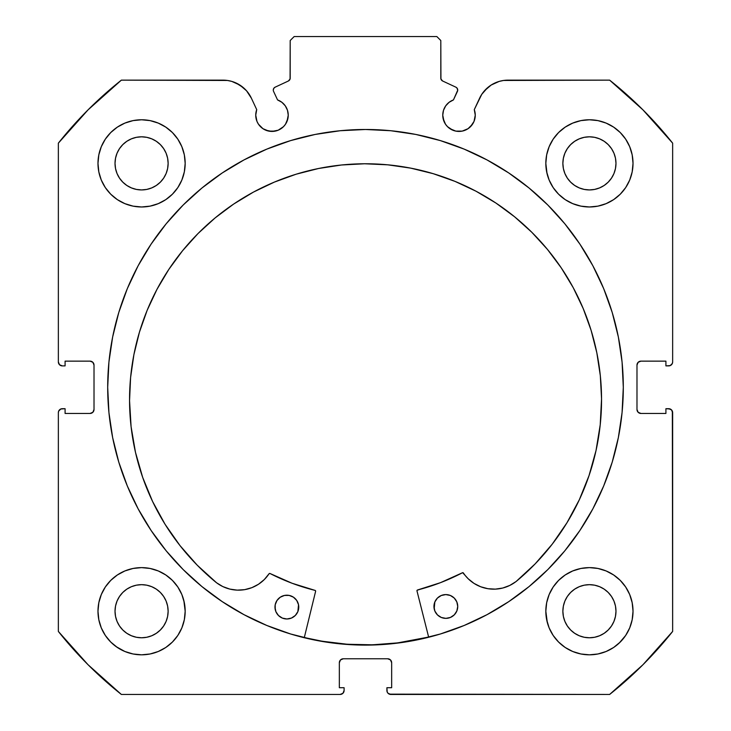 <?xml version="1.0" encoding="UTF-8"?>
<svg xmlns="http://www.w3.org/2000/svg" width="731" height="731" viewBox="0 0 731 731"><rect width="100%" height="100%" fill="white"/><g stroke="black" fill="none" stroke-linecap="round" stroke-linejoin="round"><path stroke-width="1.1" d="M287 121.401L288.242 115.187A16.246 16.246 0 0 1 271.987 131.434A16.246 16.246 0 0 1 255.74 115.187L256.974 121.401L258.482 124.215L262.959 128.693L265.773 130.2L271.987 131.434L278.209 130.2L283.482 126.673L285.501 124.215L287.932 118.358L288.242 115.187L287.484 110.299L285.3 105.867L281.883 102.294L277.552 99.919L273.577 91.393A3.171 3.171 0 0 1 273.284 90.05L273.778 88.35L275.112 87.181L288.37 81.004L290.07 79.012L290.198 40.516L294.164 36.55L436.836 36.55L440.802 40.516L440.93 79.012L442.63 81.004L455.888 87.181L456.884 87.912L457.716 90.196L453.448 99.919L449.117 102.294L445.7 105.867L443.516 110.299L442.758 115.187A16.246 16.246 0 0 1 453.448 99.919L449.117 102.294M255.74 115.187A16.246 16.246 0 0 1 256.718 109.632L255.74 115.187M474.949 118.358L475.26 115.187A16.246 16.246 0 0 1 459.013 131.434A16.246 16.246 0 0 1 442.758 115.187L443.068 118.358L445.499 124.215L447.518 126.673L452.791 130.2L455.842 131.123L462.184 131.123L468.041 128.693L472.518 124.215L474.026 121.401L475.26 115.187L474.282 109.632L481.747 94.354L487.586 87.693L491.159 85.052L499.218 81.397L503.558 80.465L609.645 80.145L642.942 109.86L672.648 143.157L672.648 361.936L672.346 363.453L670.208 365.591L665.914 365.893L665.914 361.141L640.95 361.141L638.145 362.302L636.984 365.107L636.984 409.488L638.145 412.293L640.95 413.454L665.914 413.454L665.914 408.702L668.691 408.702L671.487 409.863L672.648 412.659L672.648 631.438L642.942 664.744L609.645 694.45L390.866 694.45L388.06 693.29L387.202 692.001L386.9 687.716L391.661 687.716L391.661 662.743L390.5 659.938L387.695 658.777L343.305 658.777L340.5 659.938L339.339 662.743L339.339 687.716L344.1 687.716L344.1 690.484L342.94 693.29L340.134 694.45L121.355 694.45L88.058 664.744L58.352 631.438L58.352 412.659L58.654 411.142L60.792 409.004L65.086 408.702L65.086 413.454L90.05 413.454L92.855 412.293L94.016 409.488L94.016 365.107L92.855 362.302L90.05 361.141L65.086 361.141L65.086 365.893L62.309 365.893L59.513 364.732L58.352 361.936L58.352 143.157L88.058 109.86L121.355 80.145L227.442 80.465L231.782 81.397L239.841 85.052L246.566 90.818L251.409 98.237L256.718 109.632L251.409 98.237A31.332 31.332 0 0 0 223.01 80.145L121.355 80.145A392.364 392.364 0 0 0 58.352 143.157L58.352 361.936A3.966 3.966 0 0 0 62.309 365.893L60.792 365.591M107.695 387.302A257.805 257.805 0 0 1 365.5 129.488A257.805 257.805 0 0 1 623.305 387.302L622.072 362.028L618.353 337L612.212 312.457L603.687 288.635L592.868 265.764L579.857 244.063L564.789 223.741L547.802 205L529.052 188.004L508.73 172.936L487.029 159.934L464.158 149.115L440.336 140.59L415.793 134.44L390.774 130.73L365.5 129.488L340.226 130.73L315.207 134.44L290.664 140.59L266.842 149.115L243.971 159.934L222.27 172.936L201.948 188.004L183.198 205L166.211 223.741L151.143 244.063L138.132 265.764L127.313 288.635L118.787 312.457L112.647 337L108.928 362.028L107.695 387.302L108.928 412.567L112.647 437.595L118.787 462.138L127.313 485.96L138.132 508.831L151.143 530.532L166.211 550.854L183.198 569.595L201.948 586.591L222.27 601.659L243.971 614.661L266.842 625.48L290.664 634.005L315.207 640.155L340.226 643.865L365.5 645.107L390.774 643.865L415.793 640.155L440.336 634.005L464.158 625.48L487.029 614.661L508.73 601.659L529.052 586.591L547.802 569.595L564.789 550.854L579.857 530.532L592.868 508.831L603.687 485.96L612.212 462.138L618.353 437.595L622.072 412.567L623.305 387.302A257.805 257.805 0 0 1 365.5 645.107A257.805 257.805 0 0 1 107.695 387.302M546.669 602.719L545.829 611.226A43.595 43.595 0 0 1 589.424 567.621A43.595 43.595 0 0 1 633.019 611.226A43.595 43.595 0 0 1 589.424 654.821A43.595 43.595 0 0 1 545.829 611.226L546.669 619.724L549.145 627.902L553.175 635.44L558.594 642.046L565.2 647.474L572.738 651.495L580.917 653.98L589.424 654.821L597.931 653.98L606.109 651.495L613.647 647.474L620.253 642.046L625.672 635.44L629.702 627.902L632.178 619.724L633.019 611.226L632.178 602.719L629.702 594.541L625.672 587.002L620.253 580.396L613.647 574.977L606.109 570.948L597.931 568.462L589.424 567.621L580.917 568.462L572.738 570.948L565.2 574.977L558.594 580.396L553.175 587.002L549.145 594.541L546.669 602.719L545.829 611.226L547.3 622.447M184.331 619.724L185.171 611.226A43.595 43.595 0 0 1 141.576 654.821A43.595 43.595 0 0 1 97.981 611.226L98.822 619.724L101.298 627.902L105.328 635.44L110.746 642.046L117.353 647.474L124.891 651.495L133.069 653.98L141.576 654.821L150.083 653.98L158.261 651.495L165.8 647.474L172.406 642.046L177.825 635.44L181.855 627.902L184.331 619.724L185.171 611.226L184.331 602.719L181.855 594.541L177.825 587.002L172.406 580.396L165.8 574.977L158.261 570.948L150.083 568.462L141.576 567.621L133.069 568.462L124.891 570.948L117.353 574.977L110.746 580.396L105.328 587.002L101.298 594.541L98.822 602.719L97.981 611.226A43.595 43.595 0 0 1 141.576 567.621A43.595 43.595 0 0 1 185.171 611.226L183.837 600.507M546.669 154.871L545.829 163.379A43.595 43.595 0 0 1 589.424 119.774A43.595 43.595 0 0 1 633.019 163.379A43.595 43.595 0 0 1 589.424 206.974A43.595 43.595 0 0 1 545.829 163.379L546.669 171.876L549.145 180.054L553.175 187.593L558.594 194.199L565.2 199.627L572.738 203.647L580.917 206.133L589.424 206.974L597.931 206.133L606.109 203.647L613.647 199.627L620.253 194.199L625.672 187.593L629.702 180.054L632.178 171.876L633.019 163.379L632.178 154.871L629.702 146.693L625.672 139.155L620.253 132.549L613.647 127.13L606.109 123.1L597.931 120.615L589.424 119.774L580.917 120.615L572.738 123.1L565.2 127.13L558.594 132.549L553.175 139.155L549.145 146.693L546.669 154.871L545.829 163.379L547.035 173.567M184.331 171.876L185.171 163.379A43.595 43.595 0 0 1 141.576 206.974A43.595 43.595 0 0 1 97.981 163.379L98.822 171.876L101.298 180.054L105.328 187.593L110.746 194.199L117.353 199.627L124.891 203.647L133.069 206.133L141.576 206.974L150.083 206.133L158.261 203.647L165.8 199.627L172.406 194.199L177.825 187.593L181.855 180.054L184.331 171.876L185.171 163.379L184.331 154.871L181.855 146.693L177.825 139.155L172.406 132.549L165.8 127.13L158.261 123.1L150.083 120.615L141.576 119.774L133.069 120.615L124.891 123.1L117.353 127.13L110.746 132.549L105.328 139.155L101.298 146.693L98.822 154.871L97.981 163.379A43.595 43.595 0 0 1 141.576 119.774A43.595 43.595 0 0 1 185.171 163.379L184.331 154.871M167.618 168.55L168.13 163.379A26.554 26.554 0 0 1 141.576 189.932A26.554 26.554 0 0 1 115.023 163.379A26.554 26.554 0 0 1 141.576 136.816A26.554 26.554 0 0 1 168.13 163.379L167.618 168.55L166.111 173.539L163.653 178.126L160.354 182.147L156.324 185.455L151.737 187.904L146.757 189.42L141.576 189.932L136.395 189.42L131.416 187.904L126.819 185.455L122.799 182.147L119.5 178.126L117.042 173.539L115.535 168.55L115.023 163.379L115.535 158.198L117.042 153.208L119.5 148.621L122.799 144.601L126.819 141.293L131.416 138.844L136.395 137.327L141.576 136.816L146.757 137.327L151.737 138.844L156.324 141.293L160.354 144.601L163.653 148.621L166.111 153.208L167.618 158.198L168.13 163.379L167.618 158.198M615.465 168.55L615.977 163.379A26.554 26.554 0 0 1 589.424 189.932A26.554 26.554 0 0 1 562.87 163.379A26.554 26.554 0 0 1 589.424 136.816A26.554 26.554 0 0 1 615.977 163.379L615.465 168.55L613.958 173.539L611.5 178.126L608.201 182.147L604.181 185.455L599.584 187.904L594.605 189.42L589.424 189.932L584.243 189.42L579.263 187.904L574.676 185.455L570.646 182.147L567.347 178.126L564.889 173.539L563.382 168.55L562.87 163.379L563.382 158.198L564.889 153.208L567.347 148.621L570.646 144.601L574.676 141.293L579.263 138.844L584.243 137.327L589.424 136.816L594.605 137.327L599.584 138.844L604.181 141.293L608.201 144.601L611.5 148.621L613.958 153.208L615.465 158.198L615.977 163.379L615.465 158.198M167.618 616.407L168.13 611.226A26.554 26.554 0 0 1 141.576 637.779A26.554 26.554 0 0 1 115.023 611.226A26.554 26.554 0 0 1 141.576 584.672A26.554 26.554 0 0 1 168.13 611.226L167.618 616.407L166.111 621.387L163.653 625.974L160.354 629.994L156.324 633.302L151.737 635.751L146.757 637.268L141.576 637.779L136.395 637.268L131.416 635.751L126.819 633.302L122.799 629.994L119.5 625.974L117.042 621.387L115.535 616.407L115.023 611.226L115.535 606.045L117.042 601.056L119.5 596.469L122.799 592.448L126.819 589.14L131.416 586.691L136.395 585.175L141.576 584.672L146.757 585.175L151.737 586.691L156.324 589.14L160.354 592.448L163.653 596.469L166.111 601.056L167.618 606.045L168.13 611.226L167.618 606.045M615.465 616.407L615.977 611.226A26.554 26.554 0 0 1 589.424 637.779A26.554 26.554 0 0 1 562.87 611.226A26.554 26.554 0 0 1 589.424 584.672A26.554 26.554 0 0 1 615.977 611.226L615.465 616.407L613.958 621.387L611.5 625.974L608.201 629.994L604.181 633.302L599.584 635.751L594.605 637.268L589.424 637.779L584.243 637.268L579.263 635.751L574.676 633.302L570.646 629.994L567.347 625.974L564.889 621.387L563.382 616.407L562.87 611.226L563.382 606.045L564.889 601.056L567.347 596.469L570.646 592.448L574.676 589.14L579.263 586.691L584.243 585.175L589.424 584.672L594.605 585.175L599.584 586.691L604.181 589.14L608.201 592.448L611.5 596.469L613.958 601.056L615.465 606.045L615.977 611.226L615.465 606.045M285.3 105.867L287.484 110.299L288.242 115.187A16.246 16.246 0 0 0 277.552 99.919L273.577 91.393A3.171 3.171 0 0 1 275.112 87.181L288.37 81.004A3.171 3.171 0 0 0 290.198 78.126L290.198 40.516L294.164 36.55L436.836 36.55L440.802 40.516L440.802 78.126L441.296 79.825M289.704 79.825L290.198 78.126M441.88 80.511L442.63 81.004A3.171 3.171 0 0 1 440.802 78.126M445.7 105.867L443.516 110.299M442.758 115.187L444 121.401M449.985 128.693L455.842 131.123L462.184 131.123M470.499 126.673L474.026 121.401M484.434 90.818L491.159 85.052L499.218 81.397M475.26 115.187A16.246 16.246 0 0 0 474.282 109.632L479.591 98.237A31.332 31.332 0 0 1 507.99 80.145L609.645 80.145A392.364 392.364 0 0 1 672.648 143.157L672.648 361.936L672.346 363.453L670.208 365.591M637.286 363.59L636.984 365.107A3.966 3.966 0 0 1 640.95 361.141L639.433 361.443M639.433 413.152L640.95 413.454A3.966 3.966 0 0 1 636.984 409.488L636.984 365.107M640.95 413.454L665.914 413.454L665.914 408.702L670.208 409.004L671.487 409.863M672.346 411.142L672.648 631.438A392.364 392.364 0 0 1 609.645 694.45L389.349 694.148M389.212 659.079L387.695 658.777A3.966 3.966 0 0 1 391.661 662.743L391.661 687.716L386.9 687.716L386.9 690.484A3.966 3.966 0 0 0 390.866 694.45M339.641 661.226L339.339 662.743A3.966 3.966 0 0 1 343.305 658.777L341.788 659.079M343.798 692.001L342.94 693.29M339.339 662.743L339.339 687.716L344.1 687.716L344.1 690.484A3.966 3.966 0 0 1 340.134 694.45L121.355 694.45A392.364 392.364 0 0 1 58.352 631.438L58.352 412.659L58.654 411.142L60.792 409.004M93.714 411.005L94.016 409.488A3.966 3.966 0 0 1 90.05 413.454L91.567 413.152M91.567 361.443L90.05 361.141A3.966 3.966 0 0 1 94.016 365.107L94.016 409.488M59.513 364.732L58.654 363.453M235.939 82.941L243.414 87.693L246.566 90.818M262.959 128.693L268.816 131.123L275.158 131.123M105.328 635.44L110.746 642.046M116.192 646.661L124.891 651.495L133.069 653.98M158.261 651.495L165.8 647.474M172.406 642.046L177.825 635.44M177.825 587.002L172.406 580.396M165.8 574.977L159.194 571.34M110.746 580.396L105.328 587.002M133.069 206.133L141.576 206.974L150.083 206.133M177.825 139.155L172.406 132.549M110.746 132.549L105.328 139.155M580.917 206.133L589.424 206.974L597.931 206.133M625.672 139.155L620.253 132.549M558.594 132.549L553.175 139.155M553.175 635.44L558.594 642.046M565.2 647.474L572.738 651.495L580.917 653.98M606.109 651.495L613.647 647.474M619.221 643.042L625.672 635.44M625.672 587.002L620.253 580.396M613.647 574.977L606.109 570.948M558.594 580.396L553.175 587.002M98.822 171.876L99.078 173.101M632.178 154.871L629.702 146.693M150.083 568.462L141.576 567.621M98.822 619.724L99.288 621.816M632.178 602.719L631.812 601.046M597.931 568.462L589.424 567.621M160.354 144.601L156.324 141.293M146.757 137.327L141.576 136.816L136.395 137.327M122.799 144.601L119.5 148.621M115.535 158.198L115.023 163.379L115.535 168.55M122.799 182.147L126.819 185.455M136.395 189.42L141.576 189.932L146.757 189.42M160.354 182.147L163.653 178.126M608.201 144.601L604.181 141.293M594.605 137.327L589.424 136.816L584.243 137.327M570.646 144.601L567.347 148.621M563.382 158.198L562.87 163.379L563.382 168.55M570.646 182.147L574.676 185.455M584.243 189.42L589.424 189.932L594.605 189.42M608.201 182.147L611.5 178.126M160.354 592.448L156.324 589.14M146.757 585.175L141.576 584.672L136.395 585.175M122.799 592.448L119.5 596.469M115.535 606.045L115.023 611.226L115.535 616.407M122.799 629.994L126.819 633.302M136.395 637.268L141.576 637.779L146.757 637.268M160.354 629.994L163.653 625.974M608.201 592.448L604.181 589.14M594.605 585.175L589.424 584.672L584.243 585.175M570.646 592.448L567.347 596.469M563.382 606.045L562.87 611.226L563.382 616.407M570.646 629.994L574.676 633.302M584.243 637.268L589.424 637.779L594.605 637.268M608.201 629.994L611.5 625.974M62.309 365.893L65.086 365.893L65.086 361.141L90.05 361.141M90.05 413.454L65.086 413.454L65.086 408.702L62.309 408.702A3.966 3.966 0 0 0 58.352 412.659M640.95 361.141L665.914 361.141L665.914 365.893L668.691 365.893A3.966 3.966 0 0 0 672.648 361.936M343.305 658.777L387.695 658.777M668.691 408.702A3.966 3.966 0 0 1 672.648 412.659M622.072 362.028L621.377 355.805M547.802 205L529.052 188.004M118.787 312.457L116.786 319.429M108.928 412.567L109.54 418.132M127.313 485.96L138.132 508.831L151.143 530.532M201.948 586.591L222.27 601.659M243.971 614.661L250.377 617.978M390.774 643.865L397.892 643.061M592.868 508.831L603.687 485.96M612.212 462.138L614.46 454.253M340.226 643.865L333.108 643.061M453.448 99.919L457.423 91.393A3.171 3.171 0 0 0 455.888 87.181L442.63 81.004M428.631 637.057A257.614 257.614 0 0 1 304.315 637.542L322.152 641.233L347.252 644.258L372.527 644.815L397.728 642.887L428.631 637.057M416.981 590.94A0.795 0.795 0 0 1 416.953 590.749A0.795 0.795 0 0 0 416.981 590.94L428.686 637.249L416.981 590.94A0.795 0.795 0 0 1 416.953 590.749L417.547 589.981L440.473 582.671L462.677 572.684L468.196 578.769L474.035 583.411L480.696 586.765L487.897 588.702L495.344 589.131L502.727 588.035L509.726 585.458L516.077 581.538L535.183 563.848L552.225 544.166L566.991 522.72L579.308 499.785L589.022 475.625L596.021 450.552L600.215 424.857L601.549 398.852A236.003 236.003 0 0 1 516.077 581.538L535.183 563.848L552.225 544.166M457.515 608.749L457.734 606.428A11.888 11.888 0 0 1 445.883 618.362A11.888 11.888 0 0 1 433.949 606.52L434.872 611.061L437.467 614.917L441.332 617.476L445.883 618.362L450.433 617.439L454.28 614.844L456.838 610.979L457.734 606.428L456.811 601.878L454.216 598.031L450.351 595.473L445.791 594.586L441.25 595.509L437.403 598.095L434.835 601.969L434.187 608.841M298.54 609.362L298.76 607.05A11.888 11.888 0 0 1 286.917 618.983A11.888 11.888 0 0 1 274.975 607.141L275.898 611.683L278.493 615.529L282.358 618.097L286.917 618.983L291.459 618.06L295.306 615.465L297.873 611.6L298.522 604.729L296.731 600.443L293.433 597.181L289.147 595.418L284.505 595.436L280.229 597.227L276.958 600.526L275.194 604.82L275.212 609.453M129.551 400.689A236.003 236.003 0 0 1 364.632 163.771A236.003 236.003 0 0 1 601.549 398.852L600.325 375.725L596.834 352.826L591.123 330.385L583.228 308.61L573.25 287.712L561.262 267.893L547.391 249.344L531.775 232.248L514.551 216.76L495.901 203.035L475.991 191.202L455.011 181.389L433.172 173.667L410.685 168.13L387.768 164.822L364.632 163.771L341.505 164.996L318.606 168.486L296.165 174.197L274.39 182.092L253.493 192.07L233.673 204.059L215.124 217.92L198.019 233.545L182.54 250.77L168.815 269.419L156.982 289.33L147.159 310.31L139.447 332.139L133.901 354.626L130.593 377.552L129.551 400.689L131.087 426.685L135.482 452.343L142.673 477.37L152.569 501.448L165.069 524.291L180.009 545.609L197.196 565.164L216.44 582.698A236.003 236.003 0 0 1 129.551 400.689L130.593 377.552M315.609 591.333L304.26 637.734L315.609 591.333A0.795 0.795 0 0 0 315.034 590.383L315.618 591.032L315.034 590.383A209.258 209.258 0 0 1 270.05 573.515L292.053 583.247L315.034 590.383L292.053 583.247L270.05 573.515L269.026 573.789A0.795 0.795 0 0 1 270.05 573.515M216.44 582.698L222.818 586.582L229.845 589.095L237.228 590.136L244.675 589.652L251.866 587.66L258.5 584.252L264.302 579.555L269.026 573.789A36.486 36.486 0 0 1 216.458 582.68L197.196 565.164M566.991 522.72L579.308 499.785M596.021 450.552L600.215 424.857M600.325 375.725L596.834 352.826L591.123 330.385L583.228 308.61M433.172 173.667L410.685 168.13M387.768 164.822L364.632 163.771L341.505 164.996L318.606 168.486L296.165 174.197M215.124 217.92L198.019 233.545M168.815 269.419L156.982 289.33L147.159 310.31L139.447 332.139M152.569 501.448L165.069 524.291L180.009 545.609M244.675 589.652L251.866 587.66L258.5 584.252M417.118 590.264L440.473 582.671L462.403 572.775A209.258 209.258 0 0 1 417.547 589.981A0.795 0.795 0 0 0 416.953 590.749M474.035 583.411L480.696 586.765L487.897 588.702M275.194 604.82L274.975 607.141A11.888 11.888 0 0 1 286.826 595.198A11.888 11.888 0 0 1 298.76 607.05L298.522 604.729M297.837 602.499L296.731 600.443M282.276 596.121L280.229 597.227M434.168 604.199L433.949 606.52A11.888 11.888 0 0 1 445.791 594.586A11.888 11.888 0 0 1 457.734 606.428L457.496 604.108M434.872 611.061L435.978 613.117M450.433 617.439L452.48 616.334M462.403 572.775A0.795 0.795 0 0 1 463.427 573.031A36.486 36.486 0 0 0 516.059 581.52L516.077 581.538"/></g></svg>
